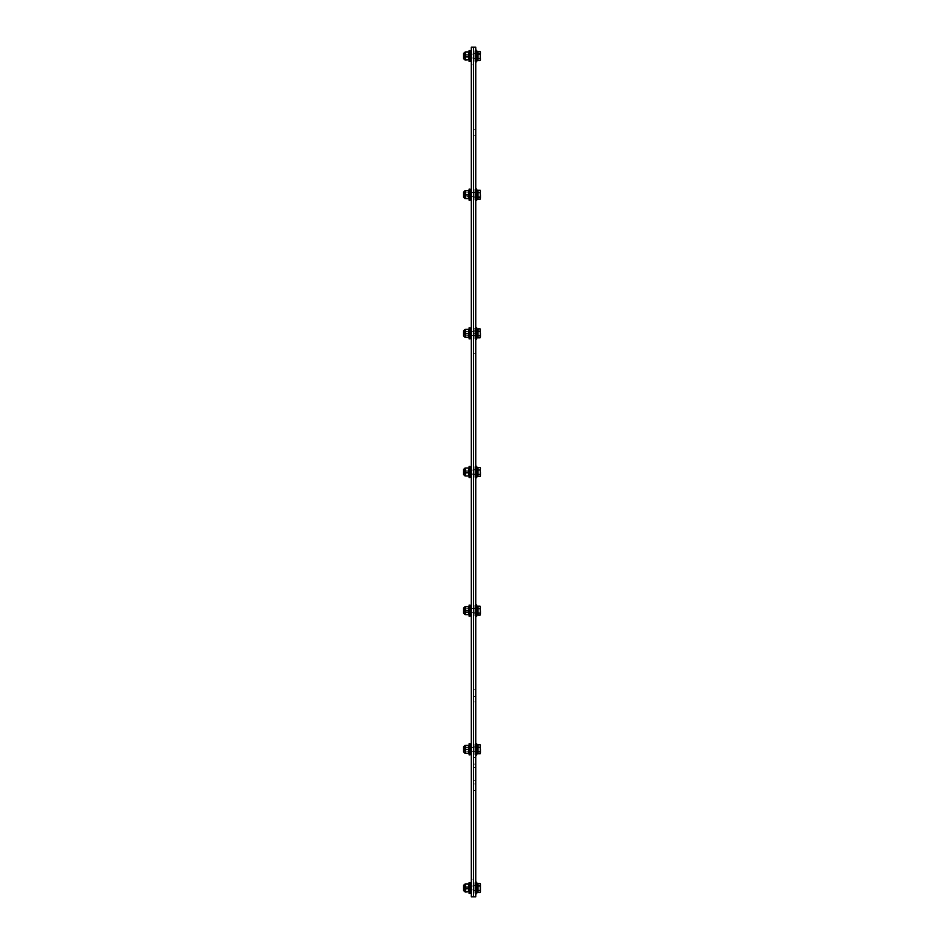 <?xml version="1.0" encoding="UTF-8"?>
<svg xmlns="http://www.w3.org/2000/svg" width="944" height="944" viewBox="0 0 944 944"><rect width="100%" height="100%" fill="white"/><g stroke="black" fill="none" stroke-linecap="round" stroke-linejoin="round"><path stroke-width="0.71" stroke-dasharray="4.72 3.54" d="M473.534 689.262L473.534 353.681L473.534 689.262L475.752 689.262L475.752 353.681L475.752 689.262L473.534 689.262M475.752 353.681L473.534 353.681L475.752 353.681M473.534 774.056L473.534 767.413L473.534 774.056M475.752 774.056L475.752 767.413L475.752 774.056M473.534 760.77L473.534 764.097L473.534 760.77M475.752 760.77L475.752 764.097L475.752 760.77M473.534 787.331L473.534 784.004L473.534 787.331M475.752 787.331L475.752 784.004L475.752 787.331M473.534 699.185L473.534 696.412L473.534 699.185M475.752 699.185L475.752 696.412L475.752 699.185M473.534 330.884L473.534 335.84L473.534 330.86L473.534 335.84L473.534 330.86L475.752 330.86L475.752 335.84L475.752 330.86L475.752 335.84L475.752 330.86L473.534 330.86M473.534 132.467L473.534 135.24L473.534 132.467M475.752 132.467L475.752 135.24L475.752 132.467M475.752 56.05L475.752 53.56L475.752 56.05M473.534 56.05L473.534 58.54L473.534 56.05M475.752 194.7L475.752 192.21L475.752 194.7M473.534 194.7L473.534 197.19L473.534 194.7M475.752 472L475.752 469.51L475.752 472M473.534 472L473.534 474.49L473.534 472M475.752 610.65L475.752 608.16L475.752 610.65M473.534 610.65L473.534 613.14L473.534 610.65M475.752 749.3L475.752 746.81L475.752 749.3M473.534 749.3L473.534 751.79L473.534 749.3M475.752 887.95L475.752 885.46L475.752 887.95M473.534 887.95L473.534 890.44L473.534 887.95M473.534 47.2L475.752 47.2L475.752 896.8L473.534 896.8L473.534 47.2L473.534 896.8L471.327 896.8L471.327 47.2L473.534 47.2M471.327 56.05L471.327 57.985L471.327 56.05M471.327 194.7L471.327 196.635L471.327 194.7M471.327 333.35L471.327 335.285L471.327 333.35M473.534 333.35L473.534 331.415L473.534 333.35M471.327 472L471.327 473.935L471.327 472M471.327 610.65L471.327 612.585L471.327 610.65M471.327 749.3L471.327 751.235L471.327 749.3M471.327 887.95L471.327 889.885L471.327 887.95M473.534 879.1L473.534 64.9L473.534 879.1L471.327 879.1L471.327 64.9L471.327 879.1L473.534 879.1M471.327 64.9L473.534 64.9L471.327 64.9M464.826 886.746L464.826 890.168L464.826 886.746M464.283 887.041L464.283 889.614L464.283 887.041M477.558 886.746L477.558 890.168L477.558 886.746M480.437 887.749L480.095 892.422L480.095 883.478L480.095 892.422L480.095 883.478L480.095 892.422L480.095 883.478L480.437 887.749M480.437 891.82L480.437 891.195L480.095 892.422L477.994 892.422L480.095 892.422L477.994 892.422L477.994 889.98L480.095 889.98L477.994 889.98L480.095 889.98L477.994 889.98L477.994 884.493L477.994 891.832L477.994 884.08L477.994 892.422L477.994 883.478L480.095 883.478L477.994 883.478L477.994 892.422L477.994 883.478L477.994 892.422L477.994 883.478L477.994 891.832L477.994 883.478L480.095 883.478L480.437 884.493L480.166 883.596M477.994 885.92L480.095 885.92L480.437 884.705L480.437 891.407L480.095 885.92L477.994 885.92L480.095 885.92M477.994 885.507L480.095 885.507L477.994 885.507M477.994 890.393L480.095 890.393M477.558 884.08L477.558 891.832M470.018 890.098L470.018 885.389L470.018 890.098M469.097 890.098L469.097 885.389L469.097 890.098M470.018 892.587L470.018 882.416L470.018 893.484L470.018 882.416L470.018 893.484L470.018 882.416L470.018 893.484L469.097 893.484L469.097 882.416L469.097 893.484L469.097 882.416L469.097 893.484L469.097 882.416L469.097 893.484L470.018 893.484L469.097 893.484L469.097 882.416L470.018 882.416L470.018 892.587M475.788 889.991L475.788 885.519L475.788 890.381L475.788 885.519L475.788 890.381L475.788 885.519L475.788 890.381L475.788 885.519L475.788 890.027L476.673 890.027L476.673 885.519L476.673 890.381L476.673 885.519L476.673 890.381L476.673 885.519L476.673 890.381L476.673 885.519L476.673 889.991L475.788 890.027L476.673 890.027L475.788 890.027M477.558 885.909L477.558 890.381L477.558 885.909M476.637 883.124L476.637 893.708L476.637 883.124M476.637 893.708L476.637 882.192L475.965 882.192L475.965 893.708L475.965 882.192L475.965 893.708L475.965 882.192L475.965 893.708L475.965 882.192L475.965 893.708L476.637 893.708L475.752 893.26L475.752 882.64L475.752 893.26L475.752 882.64L475.752 893.26L475.752 882.64L475.752 893.26L475.752 882.64L475.752 893.26L474.867 893.26L474.867 882.64L474.867 893.26L474.867 882.64L474.867 893.26L474.867 882.64L474.867 893.26L474.867 882.64L474.867 893.26L475.788 890.381L474.867 893.26L475.788 890.381L474.867 893.26L475.752 893.26M468.826 889.401L468.826 886.215L468.826 889.401M469.097 889.626L469.097 885.956L469.097 889.626M469.097 891.183L469.097 884.103L469.097 891.183M468.731 883.962L468.731 891.938L468.731 883.962L468.731 891.938L465.581 891.938L465.581 883.962L465.581 891.938L465.581 883.962L465.581 891.938L465.581 883.962L465.581 891.938L465.581 883.962L468.731 884.198L465.581 883.962L468.731 884.198L468.731 887.714L465.581 887.714L468.731 887.714L468.731 891.702L465.581 891.702L468.731 891.702L468.731 888.186L465.581 888.186L468.731 888.186L468.731 883.962L465.581 883.962L468.731 884.198L468.731 891.938L465.581 891.938L468.731 891.938L468.731 883.962L465.581 883.962M463.563 885.826L463.563 890.487L463.563 885.826M463.563 890.393L464.271 889.685L463.563 890.393L464.271 889.685L469.097 889.956L464.271 889.685L469.097 889.956L464.271 889.685L463.563 890.393L463.563 885.507L463.563 890.393L463.563 885.507L463.563 890.393L463.563 885.507L463.563 890.393L463.563 885.507L464.271 886.215L464.271 889.685L463.563 885.507M464.826 748.096L464.826 751.518L464.826 748.096M464.283 748.391L464.283 750.964L464.283 748.391M477.558 748.096L477.558 751.518L477.558 748.096M480.437 749.099L480.095 753.772L480.095 744.828L480.095 753.772L480.095 744.828L480.437 749.099M480.095 744.828L477.994 744.828L477.994 753.772L477.994 744.828L477.994 753.182L477.994 744.828L480.437 745.43M477.994 747.27L480.095 747.27L480.437 746.055L480.437 752.757L480.095 747.27L477.994 747.27M477.994 744.828L477.994 753.772L477.994 745.43L477.994 746.857L480.095 746.857M477.994 746.857L477.994 751.33L480.095 751.33M477.994 753.772L480.095 753.772L480.437 752.757L480.095 753.772L477.994 753.772L477.994 745.43L477.994 751.33M477.994 751.743L480.095 751.743L477.994 751.743M477.558 745.43L477.994 753.182M470.018 751.448L470.018 746.739L470.018 751.448M469.097 751.448L469.097 746.739L469.097 751.448M470.018 743.766L470.018 754.834L470.018 743.766L470.018 754.834L470.018 743.766L470.018 754.834L469.097 754.834L469.097 743.766M475.788 751.341L475.788 746.869L475.788 751.731L475.788 746.869L475.788 751.731L475.788 746.869L475.788 751.377L476.673 751.377L476.673 747.223L476.673 751.731L476.673 746.869L476.673 751.731L476.673 746.869L476.673 751.731L476.673 746.869L476.673 751.341L475.788 751.377L476.673 751.377M477.558 747.259L477.558 751.731L477.558 747.259M476.637 744.474L476.637 755.058L476.637 744.474M476.637 755.058L476.637 743.553L475.965 743.553L475.965 755.058L475.965 743.553L475.965 755.058L475.965 743.553L475.965 755.058L476.637 755.058L475.752 754.61L475.752 743.99L475.752 754.61L475.752 743.99L475.752 754.61L475.752 743.99L475.752 754.61L474.867 754.61L474.867 743.99L474.867 754.61L474.867 743.99L474.867 754.61L474.867 743.99L474.867 754.61L475.788 751.731M468.826 750.751L468.826 747.565L468.826 750.751M469.097 750.976L469.097 747.306L469.097 750.976M469.097 752.533L469.097 745.453L469.097 752.533M468.731 745.312L468.731 753.288L468.731 745.312L468.731 753.288L465.581 753.288L465.581 745.312L465.581 753.288L465.581 745.312L465.581 753.288L465.581 745.312L468.731 745.548L465.581 745.312L468.731 745.548L468.731 749.064L465.581 749.064L468.731 749.064L468.731 753.052L465.581 753.052L468.731 753.052L468.731 749.536L465.581 749.536L468.731 749.536L468.731 745.312L465.581 745.312M463.563 747.176L463.563 751.837L463.563 747.176M463.563 747.247L463.563 751.743L463.563 747.247M464.826 609.446L464.826 612.868L464.826 609.446M464.283 609.741L464.283 612.314L464.283 609.741M477.558 609.446L477.558 612.868L477.558 609.446M480.437 610.449L480.095 615.122L480.095 606.178L480.095 615.122L480.095 606.178L480.437 610.449M480.095 606.178L477.994 606.178L477.994 615.122L477.994 606.178L477.994 614.52L477.994 606.178L480.437 606.78M477.994 608.62L480.095 608.62L480.437 607.405L480.437 614.107L480.095 608.62L477.994 608.62M477.994 606.178L477.994 615.122L477.994 606.768L477.994 608.207L480.095 608.207M477.994 608.207L477.994 612.68L480.095 612.68M477.994 615.122L480.095 615.122L480.437 614.107L480.095 615.122L477.994 615.122L477.994 606.768L477.994 612.68M477.994 613.093L480.095 613.093L477.994 613.093M477.558 606.78L477.558 614.52M470.018 612.798L470.018 608.089L470.018 612.798M469.097 612.798L469.097 608.089L469.097 612.798M469.097 616.184L469.097 605.116L470.018 605.116L470.018 616.184L470.018 605.116L470.018 616.184L470.018 605.116L470.018 616.184L469.097 616.184L469.097 605.116L469.097 616.184L469.097 605.116L469.097 616.184L470.018 616.184M475.788 612.691L475.788 608.219L475.788 613.081L475.788 608.219L475.788 613.081L475.788 608.219L475.788 612.727L476.673 612.727L476.673 608.573L476.673 613.081L476.673 608.219L476.673 613.081L476.673 608.219L476.673 613.081L476.673 608.219L476.673 612.691L475.788 612.727L476.673 612.727M477.558 608.609L477.558 613.081L477.558 608.609M476.637 605.824L476.637 616.408L476.637 605.824M476.637 616.408L476.637 604.892L475.965 604.892L475.965 616.408L475.965 604.892L475.965 616.408L475.965 604.892L475.965 616.408L476.637 616.408L475.752 615.96L475.752 605.34L475.752 615.96L475.752 605.34L475.752 615.96L475.752 605.34L475.752 615.96L474.867 615.96L474.867 605.34L474.867 615.96L474.867 605.34L474.867 615.96L474.867 605.34L474.867 615.96L475.788 613.081M468.826 612.101L468.826 608.915L468.826 612.101M469.097 612.326L469.097 608.644L469.097 612.326M469.097 613.883L469.097 606.803L469.097 613.883M468.731 606.662L468.731 614.638L468.731 606.662L468.731 614.638L465.581 614.638L465.581 606.662L465.581 614.638L465.581 606.662L465.581 614.638L465.581 606.662L468.731 606.898L465.581 606.662L468.731 606.898L468.731 610.414L465.581 610.414L468.731 610.414L468.731 614.402L465.581 614.402L468.731 614.402L468.731 610.886L465.581 610.886L468.731 610.886L468.731 606.662L465.581 606.662M463.563 608.526L463.563 613.187L463.563 608.526M463.563 608.597L463.563 613.093L463.563 608.597M464.826 470.796L464.826 474.218L464.826 470.796M464.283 471.091L464.283 473.664L464.283 471.091M477.558 470.796L477.558 474.218L477.558 470.796M480.437 471.799L480.095 476.472L480.095 467.528L480.095 476.472L480.095 467.528L480.437 471.799M480.095 467.528L477.994 467.528L477.994 476.472L477.994 467.528L477.994 475.882L477.994 467.528L480.437 468.13M477.994 469.97L480.095 469.97L480.437 468.755L480.437 475.457L480.095 469.97L477.994 469.97M477.994 467.528L477.994 476.472L477.994 468.118L477.994 469.557L480.095 469.557M477.994 469.557L477.994 474.03L480.095 474.03M477.994 476.472L480.095 476.472L480.437 475.457L480.095 476.472L477.994 476.472L477.994 468.13L477.994 474.03M477.994 474.443L480.095 474.443L477.994 474.443M477.558 468.118L477.558 475.87M470.018 474.148L470.018 469.428L470.018 474.148M469.097 474.148L469.097 469.428L469.097 474.148M469.097 477.534L469.097 466.466L470.018 466.466L470.018 477.534L470.018 466.466L470.018 477.534L470.018 466.466L470.018 477.534L469.097 477.534L469.097 466.466L469.097 477.534L469.097 466.466L469.097 477.534L470.018 477.534M475.788 474.041L475.788 469.569L475.788 474.431L475.788 469.569L475.788 474.431L475.788 469.569L475.788 474.077L476.673 474.077L476.673 469.923L476.673 474.431L476.673 469.569L476.673 474.431L476.673 469.569L476.673 474.431L476.673 469.569L476.673 474.041L475.788 474.077L476.673 474.077M477.558 469.959L477.558 474.431L477.558 469.959M476.637 467.174L476.637 477.758L476.637 467.174M476.637 477.758L476.637 466.253L475.965 466.253L475.965 477.758L475.965 466.242L475.965 477.758L476.637 477.758L475.752 477.31L475.752 466.69L475.752 477.31L475.752 466.69L475.752 477.31L475.752 466.69L475.752 477.31L474.867 477.31L474.867 466.69L474.867 477.31L474.867 466.69L474.867 477.31L474.867 466.69L474.867 477.31L475.788 474.431M468.826 473.451L468.826 470.265L468.826 473.451M469.097 473.676L469.097 470.006L469.097 473.676M469.097 475.233L469.097 468.153L469.097 475.233M468.731 468.012L468.731 475.988L468.731 468.012L468.731 475.988L465.581 475.988L465.581 468.012L465.581 475.988L465.581 468.012L465.581 475.988L465.581 468.012L468.731 468.248L465.581 468.012L468.731 468.248L468.731 471.764L465.581 471.764L468.731 471.764L468.731 475.752L465.581 475.752L468.731 475.752L468.731 472.236L465.581 472.236L468.731 472.236L468.731 468.012L465.581 468.012M463.563 469.876L463.563 474.537L463.563 469.876M463.563 469.947L463.563 474.443L463.563 469.947M464.826 332.146L464.826 335.568L464.826 332.146M464.283 332.441L464.283 335.014L464.283 332.441M477.558 332.146L477.558 335.568L477.558 332.146M480.437 333.149L480.095 337.822L480.095 328.878L480.095 337.822L480.095 328.878L480.437 333.149M480.095 328.878L477.994 328.878L477.994 337.822L477.994 328.878L477.994 337.232L477.994 328.878L480.437 329.48M477.994 331.32L480.095 331.32L480.437 330.105L480.437 336.807L480.095 331.32L477.994 331.32M477.994 328.878L477.994 337.822L477.994 329.48L477.994 330.907L480.095 330.907M477.994 330.907L477.994 335.38L480.095 335.38M477.994 337.822L480.095 337.822L480.437 336.807L480.095 337.822L477.994 337.822L477.994 329.48L477.994 335.38M477.994 335.793L480.095 335.793L477.994 335.793M477.558 329.48L477.558 337.232M470.018 335.498L470.018 330.789L470.018 335.498M469.097 335.498L469.097 330.789L469.097 335.498M469.097 338.884L469.097 327.816L470.018 327.816L470.018 338.884L470.018 327.816L470.018 338.884L470.018 327.816L470.018 338.884L469.097 338.884L469.097 327.816L469.097 338.884L469.097 327.816L469.097 338.884L470.018 338.884M475.788 335.391L475.788 330.919L475.788 335.781L475.788 330.919L475.788 335.781L475.788 330.919L475.788 335.427L476.673 335.427L476.673 331.273L476.673 335.781L476.673 330.919L476.673 335.781L476.673 330.919L476.673 335.781L476.673 330.919L476.673 335.391L475.788 335.427L476.673 335.427M477.558 331.309L477.558 335.781L477.558 331.309M476.637 328.524L476.637 339.108L476.637 328.524M476.637 339.108L476.637 327.603L475.965 327.603L475.965 339.108L475.965 327.603L475.965 339.108L475.965 327.603L475.965 339.108L476.637 339.108L475.752 338.66L475.752 328.04L475.752 338.66L475.752 328.04L475.752 338.66L475.752 328.04L475.752 338.66L474.867 338.66L474.867 328.04L474.867 338.66L474.867 328.04L474.867 338.66L474.867 328.04L474.867 338.66L475.788 335.781M468.826 334.801L468.826 331.615L468.826 334.801M469.097 335.026L469.097 331.356L469.097 335.026M469.097 336.583L469.097 329.503L469.097 336.583M468.731 329.362L468.731 337.338L468.731 329.362L468.731 337.338L465.581 337.338L465.581 329.362L465.581 337.338L465.581 329.362L465.581 337.338L465.581 329.362L468.731 329.598L465.581 329.362L468.731 329.598L468.731 333.114L465.581 333.114L468.731 333.114L468.731 337.102L465.581 337.102L468.731 337.102L468.731 333.586L465.581 333.586L468.731 333.586L468.731 329.362L465.581 329.362M463.563 331.226L463.563 335.887L463.563 331.226M463.563 331.297L463.563 335.793L463.563 331.297M464.826 193.496L464.826 196.907L464.826 193.496M464.283 193.791L464.283 196.364L464.283 193.791M477.558 193.496L477.558 196.907L477.558 193.496M480.437 194.499L480.095 199.172L480.095 190.228L480.095 199.172L480.095 190.228L480.437 194.499M480.095 190.228L477.994 190.228L477.994 199.172L477.994 190.228L477.994 198.57L477.994 190.228L480.437 190.83M477.994 192.67L480.095 192.67L480.437 191.455L480.437 198.157L480.095 192.67L477.994 192.67M477.994 190.228L477.994 199.172L477.994 190.818L477.994 192.257L480.095 192.257M477.994 192.257L477.994 196.73L480.095 196.73M477.994 199.172L480.095 199.172L480.437 198.157L480.095 199.172L477.994 199.172L477.994 190.818L477.994 196.73M477.994 197.143L480.095 197.143L477.994 197.143M477.558 190.818L477.558 198.57M470.018 196.848L470.018 192.128L470.018 196.848M469.097 196.848L469.097 192.128L469.097 196.848M469.097 200.234L469.097 189.166L470.018 189.166L470.018 200.234L470.018 189.166L470.018 200.234L470.018 189.166L470.018 200.234L469.097 200.234L469.097 189.166L469.097 200.234L469.097 189.166L469.097 200.234L470.018 200.234M475.788 196.741L475.788 192.269L475.788 197.131L475.788 192.269L475.788 197.131L475.788 192.269L475.788 196.777L476.673 196.777L476.673 192.623L476.673 197.131L476.673 192.269L476.673 197.131L476.673 192.269L476.673 197.131L476.673 192.269L476.673 196.741L475.788 196.777L476.673 196.777M477.558 192.659L477.558 197.131L477.558 192.659M476.637 189.874L476.637 200.447L476.637 189.874M476.637 200.447L476.637 188.942L475.965 188.942L475.965 200.447L475.965 188.942L475.965 200.447L475.965 188.942L475.965 200.447L476.637 200.447L475.752 200.01L475.752 189.39L475.752 200.01L475.752 189.39L475.752 200.01L475.752 189.39L475.752 200.01L474.867 200.01L474.867 189.39L474.867 200.01L474.867 189.39L474.867 200.01L474.867 189.39L474.867 200.01L475.788 197.131M468.826 196.151L468.826 192.965L468.826 196.151M469.097 196.376L469.097 192.694L469.097 196.376M469.097 197.933L469.097 190.853L469.097 197.933M468.731 190.712L468.731 198.688L468.731 190.712L468.731 198.688L465.581 198.688L465.581 190.712L465.581 198.688L465.581 190.712L465.581 198.688L465.581 190.712L468.731 190.948L465.581 190.712L468.731 190.948L468.731 194.464L465.581 194.464L468.731 194.464L468.731 198.452L465.581 198.452L468.731 198.452L468.731 194.936L465.581 194.936L468.731 194.936L468.731 190.712L465.581 190.712M463.563 192.576L463.563 197.237L463.563 192.576M463.563 192.647L463.563 197.143L463.563 192.647M464.826 54.846L464.826 58.268L464.826 54.846M464.283 55.141L464.283 57.714L464.283 55.141M477.558 54.846L477.558 58.268L477.558 54.846M480.437 55.849L480.095 60.522L480.095 51.578L480.095 60.522L480.095 51.578L480.095 60.522L480.095 51.578L480.437 55.849M480.166 60.404L480.437 59.295L480.095 60.522L477.994 60.522L480.095 60.522L477.994 60.522L477.994 58.08L480.095 58.08L477.994 58.08L480.095 58.08L477.994 58.08L477.994 52.593L477.994 59.932L477.994 52.18L477.994 60.522L477.994 51.578L480.095 51.578L477.994 51.578L477.994 60.522L477.994 51.578L477.994 60.522L477.994 51.578L477.994 59.932L477.994 51.578L480.095 51.578L480.437 52.593L480.166 51.696M477.994 54.02L480.095 54.02L480.437 52.805L480.437 59.507L480.095 54.02L477.994 54.02L480.095 54.02M477.994 53.607L480.095 53.607L477.994 53.607M477.994 58.493L480.095 58.493M477.994 52.18L477.994 59.932M470.018 58.198L470.018 53.489L470.018 58.198M469.097 58.198L469.097 53.489L469.097 58.198M470.018 60.687L470.018 50.516L470.018 61.584L470.018 50.516L470.018 61.584L470.018 50.516L470.018 61.584L469.097 61.584L469.097 50.516L469.097 61.584L469.097 50.516L469.097 61.584L469.097 50.516L469.097 61.584L470.018 61.584L469.097 61.584L469.097 50.516L470.018 50.516L470.018 60.687M475.788 58.091L475.788 53.619L475.788 58.481L475.788 53.619L475.788 58.481L475.788 53.619L475.788 58.481L475.788 53.619L475.788 58.127L476.673 58.127L476.673 53.619L476.673 58.481L476.673 53.619L476.673 58.481L476.673 53.619L476.673 58.481L476.673 53.619L476.673 58.091L475.788 58.127L476.673 58.127L475.788 58.127M477.558 54.009L477.558 58.481L477.558 54.009M476.637 51.224L476.637 61.808L476.637 51.224M475.965 60.876L475.965 50.292L475.965 61.808L475.965 50.292L475.965 61.808L475.965 50.292L475.965 61.808L476.637 61.808L475.752 61.36L475.752 50.74L475.752 61.36L475.752 50.74L475.752 61.36L475.752 50.74L475.752 61.36L475.752 50.74L475.752 61.36L474.867 61.36L474.867 50.74L474.867 61.36L474.867 50.74L474.867 61.36L474.867 50.74L474.867 61.36L474.867 50.74L474.867 61.36L475.788 58.481L474.867 61.36L475.788 58.481L474.867 61.36L476.637 61.808L476.637 50.292L475.965 50.292L475.965 60.876M468.826 57.501L468.826 54.315L468.826 57.501M469.097 57.726L469.097 54.056L469.097 57.726M469.097 59.283L469.097 52.203L469.097 59.283M468.731 52.062L468.731 60.038L468.731 52.062L468.731 60.038L465.581 60.038L465.581 52.062L465.581 60.038L465.581 52.062L465.581 60.038L465.581 52.062L465.581 60.038L465.581 52.062L468.731 52.298L465.581 52.062L468.731 52.298L468.731 55.814L465.581 55.814L468.731 55.814L468.731 59.802L465.581 59.802L468.731 59.802L468.731 56.286L465.581 56.286L468.731 56.286L468.731 52.062L465.581 52.062L468.731 52.298L468.731 60.038L465.581 60.038L468.731 60.038L468.731 52.062L465.581 52.062M463.563 53.926L463.563 58.587L463.563 53.926M463.563 53.997L463.563 58.493L463.563 53.997M480.095 892.422L480.437 891.407M480.095 60.522L480.437 59.507M468.731 887.714L465.581 887.714L468.731 887.714M468.731 891.702L465.581 891.702L468.731 891.702M468.731 888.186L465.581 888.186M468.731 753.288L465.581 753.288M468.731 614.638L465.581 614.638M468.731 475.988L465.581 475.988M468.731 337.338L465.581 337.338M468.731 198.688L465.581 198.688M468.731 55.814L465.581 55.814L468.731 55.814M468.731 59.802L465.581 59.802L468.731 59.802M468.731 56.286L465.581 56.286M463.563 890.487L463.563 885.413M465.215 891.797L465.215 884.103L465.239 891.832M480.437 753.182L480.095 753.772M468.731 749.064L465.581 749.064M468.731 753.052L465.581 753.052M463.563 751.837L463.563 746.763M464.873 753.147L464.873 745.453L465.215 753.147M480.437 614.52L480.095 615.122M468.731 610.414L465.581 610.414M468.731 614.402L465.581 614.402M463.563 613.187L463.563 608.113M464.873 614.497L464.873 606.803L465.215 614.497M480.437 475.87L480.095 476.472M468.731 471.764L465.581 471.764M468.731 475.752L465.581 475.752M463.563 474.537L463.563 469.463M469.097 469.994L464.271 470.265L469.097 469.994L464.271 470.265L463.563 469.557L463.563 474.443L464.271 470.265L463.563 474.443L464.271 473.735L469.097 474.006M464.873 475.847L464.873 468.153L465.215 475.847M480.437 337.22L480.095 337.822M468.731 333.114L465.581 333.114M468.731 337.102L465.581 337.102M463.563 335.887L463.563 330.813M464.873 337.197L464.873 329.503L465.215 337.197M480.437 198.57L480.095 199.172M468.731 194.464L465.581 194.464M468.731 198.452L465.581 198.452M463.563 197.237L463.563 192.163M469.097 192.694L464.271 192.965L469.097 192.694L464.271 192.965L463.563 192.257L463.563 197.143L464.271 192.965L463.563 197.143L464.271 196.435L469.097 196.694M464.873 198.547L464.873 190.853L465.215 198.547M463.563 58.587L463.563 53.513M465.215 59.897L465.215 52.203L465.239 59.932M473.463 92.559L473.451 85.916L473.463 92.559M473.463 98.093L473.463 93.668L473.451 98.093M473.463 84.807L473.463 97.539L473.451 84.807M473.451 91.45L473.451 75.78L473.463 91.45M473.451 106.932L473.534 75.957L473.451 106.932M473.451 73.75L473.534 75.957L473.451 73.75M464.271 747.849L464.271 751.035L464.271 747.849M464.271 609.199L464.271 612.385L464.271 609.199M464.271 331.899L464.271 335.085L464.271 331.899M464.271 54.599L464.271 57.785L464.271 54.599M475.752 767.413L473.534 767.413L475.752 767.413M475.752 780.688L473.534 780.688L475.752 780.688M475.752 757.454L473.534 757.454L475.752 757.454M475.752 764.097L473.534 764.097L475.752 764.097M475.752 784.004L473.534 784.004L475.752 784.004M475.752 790.647L473.534 790.647L475.752 790.647M475.752 696.412L473.534 696.412M475.752 701.947L473.534 701.947M475.752 328.123L473.534 328.123M475.752 333.657L473.534 333.657M475.752 129.706L473.534 129.706M475.752 135.24L473.534 135.24M473.534 58.54L475.752 58.54L473.534 58.54M473.534 53.56L475.752 53.56L473.534 53.56M473.534 197.19L475.752 197.19L473.534 197.19M473.534 192.21L475.752 192.21L473.534 192.21M473.534 335.84L475.752 335.84L473.534 335.84M473.534 474.49L475.752 474.49L473.534 474.49M473.534 469.51L475.752 469.51L473.534 469.51M473.534 613.14L475.752 613.14L473.534 613.14M473.534 608.16L475.752 608.16L473.534 608.16M473.534 751.79L475.752 751.79L473.534 751.79M473.534 746.81L475.752 746.81L473.534 746.81M473.534 890.44L475.752 890.44L473.534 890.44M473.534 885.46L475.752 885.46L473.534 885.46M473.534 54.115L471.327 54.115L473.534 54.115M473.534 57.985L471.327 57.985L473.534 57.985M473.534 192.765L471.327 192.765L473.534 192.765M473.534 196.635L471.327 196.635L473.534 196.635M473.534 331.415L471.327 331.415L473.534 331.415M473.534 335.285L471.327 335.285L473.534 335.285M473.534 470.065L471.327 470.065L473.534 470.065M473.534 473.935L471.327 473.935L473.534 473.935M473.534 608.715L471.327 608.715L473.534 608.715M473.534 612.585L471.327 612.585L473.534 612.585M473.534 747.365L471.327 747.365L473.534 747.365M473.534 751.235L471.327 751.235L473.534 751.235M473.534 886.015L471.327 886.015L473.534 886.015M473.534 889.885L471.327 889.885L473.534 889.885M470.018 890.168L471.327 890.168M471.327 885.743L470.018 885.743M469.097 890.522L470.018 890.522L469.097 890.522M469.097 885.389L470.018 885.389L469.097 885.389M476.673 885.873L475.788 885.873L476.673 885.873M477.558 885.519L476.673 885.519L477.558 885.519M477.558 890.381L476.673 890.381L477.558 890.381M475.752 882.64L474.867 882.64L475.788 885.519L474.867 882.64L476.637 882.192L474.867 882.64L475.788 885.519L474.867 882.64L475.965 882.192M468.826 886.215L464.271 886.215L468.826 886.215M464.283 750.964L470.018 751.518M477.558 747.093L464.826 747.093M477.558 751.518L471.327 751.518M469.097 751.872L470.018 751.872M469.097 746.739L470.018 746.739M476.673 747.223L475.788 747.223M477.558 746.869L476.673 746.869M477.558 751.731L476.673 751.731M475.752 743.99L474.867 743.99L475.788 746.869L474.867 743.99L475.752 743.99L474.867 743.99L475.788 746.869M469.097 751.306L464.271 751.035L469.097 751.306L464.271 751.035L463.563 751.743M469.097 747.306L464.271 747.565L469.097 747.306L464.271 747.565L463.563 746.857M464.283 612.314L477.558 612.868L470.018 612.868M464.283 608.986L477.558 608.432L470.018 608.432M469.097 613.211L470.018 613.211M469.097 608.089L470.018 608.089M476.673 608.573L475.788 608.573M477.558 608.219L476.673 608.219M477.558 613.081L476.673 613.081M475.965 604.892L474.867 605.34L475.788 608.219L474.867 605.34L476.637 604.892M469.097 612.656L464.271 612.385L469.097 612.656L464.271 612.385L463.563 613.093M469.097 608.644L464.271 608.915L469.097 608.644L464.271 608.915L463.563 608.207M464.283 473.664L477.558 474.218L470.018 474.218M464.283 470.336L477.558 469.782M471.327 469.793L470.018 469.793M469.097 474.572L470.018 474.572M469.097 469.439L470.018 469.439L469.097 469.439M476.673 469.923L475.788 469.923M477.558 469.569L476.673 469.569M477.558 474.431L476.673 474.431M475.965 466.242L474.867 466.69L475.788 469.569L474.867 466.69L476.637 466.242M464.283 335.014L477.558 335.568L470.018 335.568M477.558 331.143L471.327 331.143M469.097 335.922L470.018 335.922M469.097 330.789L470.018 330.789M476.673 331.273L475.788 331.273M477.558 330.919L476.673 330.919M477.558 335.781L476.673 335.781M475.752 328.04L474.867 328.04L475.788 330.919L474.867 328.04L475.752 328.04L474.867 328.04L475.788 330.919M469.097 335.356L464.271 335.085L469.097 335.356L464.271 335.085L463.563 335.793M469.097 331.344L464.271 331.615L469.097 331.344L464.271 331.615L463.563 330.907M464.283 193.036L477.558 192.482L470.018 192.482M477.558 196.907L471.327 196.907M469.097 197.261L470.018 197.261M469.097 192.128L470.018 192.128M476.673 192.623L475.788 192.623M477.558 192.269L476.673 192.269M477.558 197.131L476.673 197.131M475.965 188.942L474.867 189.39L475.788 192.269L474.867 189.39L476.637 188.942M470.018 58.268L471.327 58.268M471.327 53.843L470.018 53.843M469.097 58.622L470.018 58.622L469.097 58.622M469.097 53.489L470.018 53.489L469.097 53.489M476.673 53.973L475.788 53.973L476.673 53.973M477.558 53.619L476.673 53.619L477.558 53.619M477.558 58.481L476.673 58.481L477.558 58.481M475.752 50.74L474.867 50.74L475.788 53.619L474.867 50.74L476.637 50.292L474.867 50.74L475.788 53.619L474.867 50.74L475.965 50.292M468.826 57.785L464.271 57.785L463.563 58.493L464.271 57.785L463.563 58.493L464.271 57.785L468.826 57.785M468.826 54.315L464.271 54.315L463.563 53.607L464.271 54.315L463.563 53.607L464.271 54.315L468.826 54.315M469.097 882.416L470.018 882.416M469.097 50.516L470.018 50.516L469.097 50.516M475.752 754.61L474.867 754.61L475.752 754.61M469.097 605.116L470.018 605.116M475.752 615.96L474.867 615.96L475.965 616.408M469.097 469.428L470.018 469.428M469.097 466.466L470.018 466.466M475.752 477.31L474.867 477.31L475.965 477.758M464.271 470.265L463.563 469.557L464.271 470.265M469.097 327.816L470.018 327.816M476.637 327.603L475.965 327.603M475.752 338.66L474.867 338.66L475.965 339.108M469.097 189.166L470.018 189.166M475.752 200.01L474.867 200.01L475.965 200.447M464.271 192.965L463.563 192.257L464.271 192.965M475.752 61.36L474.867 61.36L475.965 61.808M477.558 608.432L471.327 608.432M477.558 612.868L471.327 612.868M475.752 605.34L474.867 605.34L475.788 608.219M477.558 474.218L471.327 474.218M475.752 466.69L474.867 466.69L475.788 469.569M470.018 331.143L464.826 331.143M477.558 335.568L471.327 335.568M477.558 192.482L471.327 192.482M470.018 196.907L464.826 196.907M475.752 189.39L474.867 189.39L475.788 192.269"/><path stroke-width="1.42" d="M475.752 896.8L475.752 47.2L473.534 47.2L473.534 896.8L475.752 896.8M473.534 896.8L473.534 47.2L471.327 47.2L471.327 896.8L473.534 896.8M480.095 892.422L480.437 891.407L480.095 892.422L477.994 892.422L477.994 883.478L480.095 883.478L480.437 884.493L480.437 891.82M468.731 891.702L468.731 883.962L465.581 883.962L465.581 891.938L468.731 891.702M480.166 744.946L480.437 745.843M468.731 753.052L468.731 745.312L465.581 745.312L465.581 753.052M480.166 606.296L480.437 607.193M468.731 614.402L468.731 606.662L465.581 606.662L465.581 614.402M480.166 467.646L480.437 468.543M468.731 475.752L468.731 468.012L465.581 468.012L465.581 475.752M480.166 328.996L480.437 329.893M468.731 337.102L468.731 329.362L465.581 329.362L465.581 337.102M480.166 190.346L480.437 191.243M468.731 198.452L468.731 190.712L465.581 190.712L465.581 198.452M480.095 60.522L480.437 59.507L480.095 60.522L477.994 60.522L477.994 51.578L480.095 51.578L480.437 52.593L480.166 60.404M468.731 59.802L468.731 52.062L465.581 52.062L465.581 60.038L468.731 59.802M480.437 891.407L480.166 883.596M477.994 885.92L480.095 885.92M477.994 890.393L480.095 890.393M477.558 891.832L477.558 884.08M469.097 882.416L469.097 893.484L470.018 893.484L470.018 882.416L469.097 882.416L470.018 882.416M476.637 883.124L475.965 882.192L475.965 893.708L476.637 893.708L476.637 883.124M465.581 883.962L468.731 883.962M465.215 884.103L463.563 885.413L464.873 884.103L463.563 885.413L464.873 884.103L465.215 891.797L465.239 884.068M463.563 885.413L463.563 890.487L464.873 891.797L463.563 890.487M463.563 885.507L463.563 890.393M468.731 888.186L465.581 888.186M480.095 744.828L477.994 744.828L477.994 753.772L480.095 753.772L480.437 752.757L480.166 753.654M480.095 753.772L480.437 749.501L480.437 752.757M480.095 747.27L480.437 749.501L480.095 747.27L477.994 747.27M477.994 751.743L480.095 751.743M477.558 753.182L477.994 745.43M470.018 754.834L470.018 743.766L469.097 743.766L470.018 743.766L469.097 743.766L469.097 754.834L470.018 754.834L469.097 754.834M476.637 744.474L475.965 743.553L475.965 755.058L476.637 755.058L476.637 744.474M465.581 745.312L468.731 745.312M468.731 753.288L465.581 753.288M464.873 753.147L463.563 751.837L464.873 753.147L463.563 751.837L463.563 746.763L464.873 745.453L463.563 746.763L464.873 745.453L465.215 753.147L465.239 745.418M463.563 747.247L463.563 751.743L463.563 747.247M468.731 749.536L465.581 749.536M480.095 606.178L477.994 606.178L477.994 615.122L480.095 615.122L480.437 614.107L480.166 615.004M480.095 615.122L480.437 610.851L480.437 614.107M480.095 608.62L480.437 610.851L480.095 608.62L477.994 608.62M477.994 613.093L480.095 613.093M477.994 614.52L477.994 606.78M470.018 616.184L470.018 605.116L469.097 605.116L469.097 616.184L470.018 616.184M476.637 605.824L475.965 604.892L475.965 616.408L476.637 616.408L476.637 605.824M465.581 606.662L468.731 606.662M468.731 614.638L465.581 614.638M464.873 614.497L463.563 613.187L464.873 614.497L463.563 613.187L463.563 608.113L464.873 606.803L463.563 608.113L464.873 606.803L465.215 614.497L465.239 606.768M468.731 610.886L465.581 610.886M480.095 467.528L477.994 467.528L477.994 476.472L480.095 476.472L480.437 475.457L480.166 476.354M480.095 476.472L480.437 472.201L480.437 475.457M480.095 469.97L480.437 472.201L480.095 469.97L477.994 469.97M477.994 474.443L480.095 474.443M477.994 475.882L477.994 468.13M470.018 477.534L470.018 466.466L469.097 466.466L469.097 477.534L470.018 477.534M476.637 467.174L475.965 466.253L475.965 477.758L476.637 477.758L476.637 467.174M465.581 468.012L468.731 468.012M468.731 475.988L465.581 475.988M464.873 475.847L463.563 474.537L464.873 475.847L463.563 474.537L463.563 469.463L464.873 468.153L463.563 469.463L464.873 468.153L465.215 475.847L465.239 468.118M463.563 474.443L463.563 469.557M468.731 472.236L465.581 472.236M480.095 328.878L477.994 328.878L477.994 337.822L480.095 337.822L480.437 336.807L480.166 337.704M480.095 337.822L480.437 333.551L480.437 336.807M480.095 331.32L480.437 333.551L480.095 331.32L477.994 331.32M477.994 335.793L480.095 335.793M477.994 337.232L477.994 329.48M470.018 338.884L470.018 327.816L469.097 327.816L469.097 338.884L470.018 338.884M476.637 328.524L475.965 327.603L475.965 339.108L476.637 339.108L476.637 328.524M465.581 329.362L468.731 329.362M468.731 337.338L465.581 337.338M464.873 337.197L463.563 335.887L464.873 337.197L463.563 335.887L463.563 330.813L464.873 329.503L463.563 330.813L464.873 329.503L465.215 337.197L465.239 329.468M463.563 331.297L463.563 335.793L463.563 331.297M468.731 333.586L465.581 333.586M480.095 190.228L477.994 190.228L477.994 199.172L480.095 199.172L480.437 198.157L480.166 199.054M480.095 199.172L480.437 194.901L480.437 198.157M480.095 192.67L480.437 194.901L480.095 192.67L477.994 192.67M477.994 197.143L480.095 197.143M477.994 198.57L477.994 190.818M470.018 200.234L470.018 189.166L469.097 189.166L469.097 200.234L470.018 200.234M476.637 189.874L475.965 188.942L475.965 200.447L476.637 200.447L476.637 189.874M465.581 190.712L468.731 190.712M468.731 198.688L465.581 198.688M464.873 198.547L463.563 197.237L464.873 198.547L463.563 197.237L463.563 192.163L464.873 190.853L463.563 192.163L464.873 190.853L465.215 198.547L465.239 190.818M463.563 197.143L463.563 192.257M468.731 194.936L465.581 194.936M480.437 59.507L480.166 51.696M477.994 54.02L480.095 54.02M477.994 58.493L480.095 58.493M477.994 59.932L477.994 52.18M470.018 61.584L470.018 50.516L469.097 50.516L469.097 61.584L470.018 61.584M476.637 51.224L475.965 50.292L475.965 61.808L476.637 61.808L476.637 51.224M465.581 52.062L468.731 52.062M464.873 52.203L463.563 53.513L464.873 52.203L463.563 53.513L464.873 52.203L465.215 59.897L465.239 52.168M463.563 53.513L463.563 58.587L464.873 59.897L463.563 58.587M468.731 56.286L465.581 56.286M476.637 893.708L477.558 890.381L476.637 893.708L477.558 890.381L476.637 893.708L475.752 893.26M477.558 885.519L476.637 882.192L477.558 885.519M471.327 751.518L470.018 751.518M477.558 751.731L476.637 755.058M477.558 746.869L476.637 743.553L477.558 746.869L476.637 743.553L475.752 743.99M477.558 613.081L476.637 616.408M477.558 608.219L476.637 604.892M477.558 474.431L476.637 477.758M477.558 469.569L476.637 466.242M477.558 335.781L476.637 339.108M477.558 330.919L476.637 327.603M477.558 197.131L476.637 200.447M477.558 192.269L476.637 188.942M477.558 58.481L476.637 61.808L477.558 58.481M477.558 53.619L476.637 50.292L477.558 53.619M471.327 747.093L470.018 747.093L471.327 747.093M471.327 885.743L470.018 885.743M471.327 890.168L470.018 890.168M471.327 608.432L470.018 608.432M471.327 612.868L470.018 612.868M471.327 469.793L470.018 469.793M471.327 474.218L470.018 474.218M471.327 331.143L470.018 331.143M471.327 335.568L470.018 335.568M471.327 192.482L470.018 192.482M471.327 196.907L470.018 196.907M471.327 53.843L470.018 53.843M471.327 58.268L470.018 58.268"/></g></svg>
